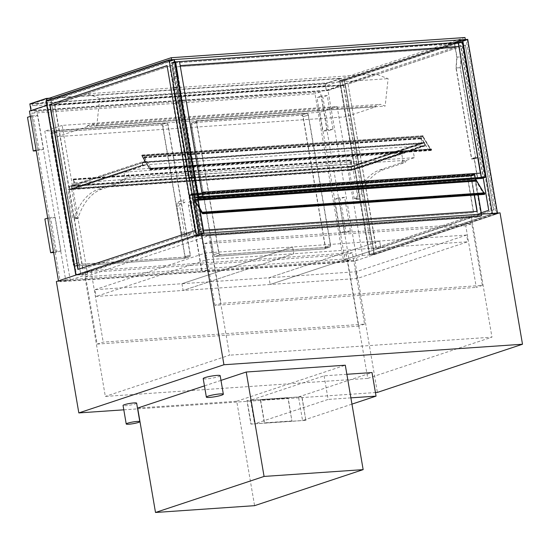 <?xml version="1.0" encoding="UTF-8"?>
<svg xmlns="http://www.w3.org/2000/svg" width="550" height="550" viewBox="0 0 550 550"><rect width="100%" height="100%" fill="white"/><g stroke="black" fill="none" stroke-linecap="round" stroke-linejoin="round"><path stroke-width="0.41" stroke-dasharray="2.75 2.06" d="M136.634 403.143A6.889 0.853 -9.7 0 1 135.197 403.934A6.889 0.853 -9.7 0 1 127.703 405.481A6.889 0.853 -9.7 0 1 123.056 405.46M220.179 375.684A8.607 1.066 -9.7 0 1 218.384 376.674A8.607 1.066 -9.7 0 1 209.014 378.613A8.607 1.066 -9.7 0 1 203.204 378.586M84.886 276.836L347.304 258.809L471.529 217.573L209.117 235.606L84.886 276.836L105.332 396.419L367.744 378.393L347.304 258.809M209.117 235.606L229.556 355.183L105.332 396.419M471.529 217.573L491.968 337.157L229.556 355.183M367.744 378.393L491.968 337.157M500.046 212.871L354.936 261.037L56.375 281.545M354.936 261.037L377.389 392.404M123.798 409.826L137.617 408.877M137.796 408.863L375.437 392.542M45.994 100.781L51.081 100.43L80.877 274.752L75.79 275.103L87.574 274.292L62.123 125.407L337.123 106.514L319.791 112.262L44.797 131.154L70.242 280.046L58.465 280.851M62.123 125.407L44.797 131.154M337.123 106.514L362.574 255.399L345.242 261.147L319.791 112.262M362.574 255.399L374.357 254.588L357.026 260.343L345.242 261.147M497.427 213.049L497.537 213.702L374.357 254.588L345.338 84.817L328.006 90.571L357.026 260.343M345.338 84.817L46.771 105.332M29.446 111.079L328.006 90.571M87.574 274.292L70.242 280.046M482.357 285.388L476.307 287.396L465.768 225.754L471.824 223.747L482.357 285.388L221.018 303.346L214.961 305.353L476.307 287.396M214.961 305.353L204.428 243.712L210.478 241.697L471.824 223.747M210.478 241.697L221.018 303.346M204.428 243.712L465.768 225.754M364.547 324.136L358.49 326.15L346.287 254.732L352.337 252.725L364.547 324.136L103.201 342.093L97.151 344.101L84.941 272.69L90.998 270.683L103.201 342.093M84.941 272.69L346.287 254.732M90.998 270.683L352.337 252.725M97.151 344.101L358.49 326.15M94.937 289.699L205.59 252.972L292.614 246.991L181.961 283.718L94.937 289.699L96.085 296.436L183.109 290.455L293.769 253.729L206.745 259.703L96.085 296.436M181.961 283.718L183.109 290.455L270.139 284.481L380.793 247.748L293.769 253.729L183.109 290.455L181.961 283.718L292.614 246.991L293.769 253.729L292.614 246.991L379.644 241.01L380.793 247.748L270.139 284.481L357.163 278.499L467.816 241.766L380.793 247.748L379.644 241.01L268.984 277.743L181.961 283.718M205.59 252.972L206.745 259.703M466.668 235.036L356.008 271.762L268.984 277.743L270.139 284.481L268.984 277.743L379.644 241.01L466.668 235.036L467.816 241.766M349.401 170.417L353.148 170.163L357.926 198.124A1.375 0.866 -93.9 0 0 358.861 199.217A1.375 0.866 -93.9 0 0 359.542 198.536A60.61 37.977 86.1 0 1 383.549 169.682L404.766 162.642A2.757 1.726 -93.9 0 0 405.9 161.171A1.719 1.079 86.1 0 1 406.615 160.249L402.868 160.504L401.596 153.093L123.922 172.171L125.187 179.582L402.868 160.504A1.719 1.079 -93.9 0 0 402.153 161.425A2.757 1.726 86.1 0 1 401.012 162.903L379.803 169.943A60.61 37.977 -93.9 0 0 355.795 198.791A1.375 0.866 86.1 0 1 355.107 199.478A1.375 0.866 86.1 0 1 354.179 198.378L349.401 170.417L401.596 153.093M406.615 160.249L414.342 157.685L413.071 150.274L353.148 170.163M120.725 180.764A1.719 1.079 86.1 0 1 121.44 179.843L129.167 177.279L127.896 169.868L67.973 189.757L72.758 217.711A1.375 0.866 -93.9 0 0 73.686 218.811A1.375 0.866 -93.9 0 0 74.367 218.13A60.61 37.977 86.1 0 1 98.374 189.276L119.591 182.236A2.757 1.726 -93.9 0 0 120.725 180.764L124.479 180.503A2.757 1.726 86.1 0 1 123.338 181.974L102.128 189.014A60.61 37.977 -93.9 0 0 78.114 217.869A1.375 0.866 86.1 0 1 77.433 218.556A1.375 0.866 86.1 0 1 76.505 217.456L71.727 189.496L67.973 189.757M121.44 179.843L125.187 179.582A1.719 1.079 -93.9 0 0 124.479 180.503M71.727 189.496L123.922 172.171M127.896 169.868L413.071 150.274M414.342 157.685L129.167 177.279M340.333 85.669L345.661 116.834L375.856 106.81L375.698 105.861L380.394 104.308L385.158 106.081L388.114 78.643L375.574 73.975L340.333 85.669L51.948 105.483L57.276 136.641L345.661 116.834M57.276 136.641L87.471 126.617L375.856 106.81M87.471 126.617L87.306 125.675L375.698 105.861M87.306 125.675L92.008 124.114L380.394 104.308M92.008 124.114L96.772 125.895L385.158 106.081M96.772 125.895L99.729 98.457L388.114 78.643M99.729 98.457L87.189 93.789L375.574 73.975M87.189 93.789L51.948 105.483M69.733 189.241L351.697 169.868L351.237 167.172L69.273 186.546L69.733 189.241L142.808 164.986L424.772 145.613L424.311 142.917L142.347 162.291L142.808 164.986L142.347 162.291L144.698 161.789L142.024 161.968L142.601 165.337L145.276 165.151L142.808 164.986L69.527 189.31L71.995 189.482L69.314 189.661L68.736 186.292L71.417 186.113L69.066 186.615L69.527 189.31M351.237 167.172L424.311 142.917L351.024 167.241L348.556 167.069L351.237 166.884L351.814 170.252L349.133 170.438L351.484 169.936L351.024 167.241M351.697 169.868L424.772 145.613L351.484 169.936M424.518 142.56L421.843 142.746L424.311 142.917L424.772 145.613L422.359 145.778L425.095 145.929L424.518 142.56L351.237 166.884M425.095 145.929L351.814 170.252M421.843 142.746L348.556 167.069L351.271 166.169L350.35 160.779A0.688 0.433 86.1 0 1 351.189 160.504L351.553 163.941L350.976 160.572L350.563 160.71L351.539 166.437L348.824 167.338L349.284 170.032L352.055 169.469L349.133 170.438L348.556 167.069L71.417 186.113L74.133 185.212L351.271 166.169M71.472 186.45L144.76 162.126L142.883 162.745L144.492 161.858L143.804 157.816A0.688 0.433 86.1 0 1 144.526 157.218L151.161 168.754L144.196 157.328L144.76 162.126L421.898 143.083L348.618 167.406M422.359 145.778L349.078 170.101M422.421 146.114L349.133 170.438L71.995 189.482L71.417 186.113L144.698 161.789M145.221 164.814L71.933 189.145M145.276 165.151L71.995 189.482L74.917 188.506L352.055 169.469M142.601 165.337L69.314 189.661M142.024 161.968L68.736 186.292M74.133 185.212L73.212 179.822A0.688 0.433 86.1 0 1 74.044 179.541L74.621 182.909L73.838 179.609L73.418 179.754L74.394 185.481L351.539 166.437M74.394 185.481L71.686 186.381L348.824 167.338M74.415 182.978L351.553 163.941M74.621 182.909L351.759 163.873M71.686 186.381L72.146 189.076L74.855 188.169L352 169.132M72.146 189.076L349.284 170.032M419.966 143.371L421.637 142.814L420.942 138.772A0.688 0.433 86.1 0 1 421.664 138.181L428.299 149.717L421.334 138.291L421.898 143.083L420.021 143.708L142.821 162.408M144.492 161.858L421.637 142.814M142.883 162.745L420.021 143.708M151.161 168.754L428.299 149.717M151.312 168.527L428.45 149.49M149.696 168.513L142.368 156.062L149.772 168.403L150.473 168.245L150.741 169.146L150.054 169.689L141.646 155.678L142.106 154.997L141.804 155.691L150.129 169.572L150.666 169.015L150.343 168.527A0.688 0.433 86.1 0 1 149.696 168.513L430.588 149.215L423.184 136.881L142.292 156.179M423.184 136.881L142.368 156.062M423.259 136.764L430.664 149.105L431.365 148.947L431.626 149.847L431.118 150.501L422.538 136.379L141.646 155.678M422.538 136.379L422.991 135.699L142.106 154.997M422.991 135.699L142.182 155.121M423.074 135.822L422.689 136.393L141.804 155.691M422.689 136.393L431.021 150.274L431.551 149.717L431.228 149.229A0.688 0.433 86.1 0 1 430.588 149.215M374.241 254.203L497.007 213.455L492.449 213.764L369.683 254.512L374.241 254.203L344.554 80.554L340.003 80.871L462.77 40.123L467.321 39.806L344.554 80.554M491.618 214.039L495.901 213.751L373.973 254.217L369.683 254.512L340.031 81.036L461.966 40.562L491.618 214.039L369.683 254.512L340.003 80.871M497.007 213.455L467.321 39.806M462.77 40.123L492.449 213.764M348.019 84.033L376.207 248.923L493.543 209.976L465.355 45.086L348.019 84.033L376.468 248.903L493.543 209.976M371.649 249.232L343.468 84.349L460.804 45.403L488.991 210.286L371.649 249.232L343.2 84.363L460.536 45.416L483.203 178.001M481.271 212.781L371.381 249.253M493.811 209.956L465.355 45.086M465.623 45.066L348.288 84.013M497.537 213.702L492.449 214.053L492.339 213.4M454.884 42.309L339.467 80.616L344.554 80.273L374.357 254.588L369.27 254.939L492.449 214.053M339.467 80.616L369.27 254.939M344.554 80.273L467.741 39.38M340.031 81.036L344.314 80.74L466.249 40.274L495.901 213.751M373.973 254.217L344.314 80.74M461.966 40.562L466.249 40.274M51.109 100.884L173.044 60.417L202.696 233.894L80.761 274.361L51.109 100.884L46.826 101.179L168.761 60.706L198.413 234.183L76.477 274.656L46.826 101.179M51.081 100.719L173.848 59.971L169.297 60.28L46.53 101.028L51.081 100.719L80.761 274.361L76.209 274.677L198.976 233.929L203.528 233.613L80.761 274.361L76.477 274.656M202.696 233.894L198.413 234.183M173.044 60.417L168.761 60.706M46.53 101.028L76.209 274.677M198.976 233.929L169.297 60.28M173.848 59.971L203.528 233.613M78.162 269.328L195.518 230.45L167.076 65.649M82.727 269.081L54.546 104.198L171.882 65.251L200.069 230.134L82.995 269.067L54.814 104.177L172.15 65.23L200.337 230.12L82.995 269.067M80.877 274.752L204.064 233.867L203.954 233.214M198.976 234.211L204.064 233.867M174.267 59.544L51.081 100.43M474.32 174.989L481.257 215.579L477.916 216.686L470.979 176.096L474.32 174.989L193.16 194.301L189.819 195.415L196.756 236.005L200.097 234.891L193.16 194.301M470.979 176.096L189.819 195.415M481.257 215.579L200.097 234.891M196.756 236.005L477.916 216.686M477.015 211.386L202.833 230.278L197.388 198.447L471.584 179.609L474.231 195.099M468.243 180.716L194.047 199.554L199.492 231.385L473.688 212.548L468.243 180.716L193.841 199.623L199.279 231.454L473.474 212.616L468.036 180.785M203.431 230.182L203.039 230.209L197.601 198.378L471.797 179.534L474.451 195.078M478.197 194.824L474.739 174.563L193.043 193.916L200.097 235.18L481.793 215.827L481.504 214.143M481.793 215.827L478.033 217.071L196.336 236.424L189.282 195.161L470.979 175.808L478.033 217.071M475.888 180.015L483.643 193.738L475.771 180.627L474.739 174.563L470.979 175.808L189.282 195.161L189.592 198.268L189.021 194.899L193.194 193.511L194.274 199.822L199.829 209.076L194.384 200.008L194.844 199.32L194.542 200.021L199.767 208.739M199.939 209.749L194.081 199.98L193.043 193.916L189.282 195.161L193.043 193.916L474.739 174.563L470.979 175.808L471.494 178.839L189.805 198.192M200.097 235.18L196.336 236.424M189.984 195.573L196.893 235.991L477.778 216.693L470.869 176.275L189.984 195.573L193.325 194.466L200.234 234.884L481.119 215.586L474.21 175.168L193.325 194.466M470.869 176.275L474.21 175.168M477.778 216.693L481.119 215.586M196.893 235.991L200.234 234.884M175.801 61.882L198.832 196.618L484.543 176.99L461.512 42.254L175.801 61.882L172.459 62.989L458.171 43.361L481.202 178.097L195.491 197.725L172.459 62.989M461.512 42.254L458.171 43.361M198.832 196.618L195.491 197.725M484.543 176.99L481.202 178.097M481.738 178.062L478.225 157.513L475.716 158.345L471.701 158.62L474.21 157.788L477.716 178.337L481.738 178.062L485.079 176.956L462.048 42.212L458.026 42.487L458.721 46.53L458.026 42.487L175.264 61.916L198.296 196.659L202.311 196.377L180.194 65.67M475.716 158.345L460.226 67.698L461.017 56.863L458.707 43.326L454.685 43.601L458.762 43.374L454.479 43.67L456.782 57.145L455.984 67.98L471.549 159.026L474.059 158.194L477.51 178.406L481.793 178.111L477.51 178.406L476.822 174.364L198.076 193.518L198.763 197.56L477.716 178.337L477.029 174.295L198.282 193.449L198.969 197.491L194.954 197.766L191.441 177.217L188.939 178.049L192.954 177.774L195.463 176.942L198.969 197.491L194.48 197.856L197.725 196.776L194.535 198.192L197.924 197.959M195.463 176.942L191.441 177.217M188.939 178.049L173.442 87.402L177.458 87.127L192.954 177.774M178.255 76.292L174.24 76.567L171.923 63.023L175.938 62.748L178.255 76.292L177.458 87.127M173.442 87.402L174.24 76.567M175.264 61.916L171.923 63.023M194.954 197.766L198.296 196.659M485.079 176.956L481.058 177.231L480.37 173.188L201.623 192.335L202.311 196.377L481.058 177.231L480.363 173.133M195.312 177.347L191.022 177.643L194.48 197.856L198.763 197.56L195.312 177.347L192.803 178.179L177.238 87.127L178.035 76.292L175.732 62.817L454.685 43.601L457.002 57.138L461.017 56.863M192.803 178.179L188.519 178.475L191.022 177.643M177.238 87.127L172.954 87.422L188.519 178.475M178.035 76.292L173.752 76.588L172.954 87.422M455.173 47.713L454.685 43.601L455.173 47.713L176.426 66.859L175.732 62.817L171.449 63.112L173.752 76.588M455.379 47.644L176.633 66.791L175.938 62.748L171.449 63.112L174.694 62.033L171.449 63.112L458.707 43.038L461.065 56.849L460.274 67.684L475.832 158.737L478.342 157.905L481.793 178.111L485.554 176.866L481.855 178.447M474.21 157.788L478.225 157.513M460.226 67.698L456.204 67.973L471.701 158.62M457.002 57.138L456.204 67.973M462.048 42.212L458.707 43.326M474.059 158.194L478.342 157.905M471.549 159.026L475.832 158.737M455.984 67.98L460.274 67.684M456.782 57.145L461.065 56.849M462.522 42.123L458.762 43.374L462.522 42.123M171.387 62.776L174.639 61.696M458.707 43.038L462.467 41.786M194.535 198.192L197.78 197.113M47.754 105.139L31.467 110.543L326.281 90.289L342.567 84.886L47.754 105.139L46.956 100.464M46.661 98.739L30.374 104.149L31.467 110.543M30.374 104.149L325.188 83.889L326.281 90.289M325.188 83.889L341.474 78.485L342.567 84.886M47.871 98.656L341.474 78.485M342.891 85.202L326.397 90.681L31.047 110.969L47.541 105.497L342.891 85.202L341.681 78.134L325.188 83.607L29.837 103.895M49.163 98.23L341.681 78.134M47.541 105.497L46.695 100.547M31.047 110.969L30.979 110.571M326.397 90.681L325.188 83.607M464.984 37.524L326.143 83.614L326.487 85.635L465.334 39.545M326.143 83.614L32.402 103.792L32.746 105.813L326.487 85.635M32.402 103.792L46.709 99.041M171.586 59.73L32.746 105.813M471.494 178.839L189.592 198.268M471.288 178.915L470.711 175.546L189.021 194.899M470.711 175.546L474.891 174.157L193.194 193.511M475.963 180.469L194.274 199.822M474.891 174.157L475.695 178.874M483.794 193.511L202.097 212.864M483.643 193.738L202.228 213.07M475.771 180.627L194.081 199.98M476.465 181.06L484.33 194.164L484.866 193.607L484.543 193.119A0.688 0.433 86.1 0 1 483.897 193.112L476.726 181.149L195.106 200.393L199.629 207.928M199.691 208.264L195.03 200.502M198.303 200.173L195.106 200.393M483.911 192.885L202.764 212.355M484.289 194.329L476.08 180.654L194.384 200.008M198.124 199.1L194.844 199.32M476.08 180.654L476.534 179.967M198.144 199.231L194.92 199.451M198.234 199.767L194.542 200.021M324.191 248.916A1.719 1.327 71.6 0 0 324.445 248.861A1.719 1.327 71.6 0 0 325.243 247.136L302.961 116.779A1.719 1.327 71.6 0 0 301.331 115.184L192.349 122.671A1.719 1.327 71.6 0 0 192.094 122.726A1.719 1.327 71.6 0 0 191.297 124.451L213.579 254.808A1.719 1.327 71.6 0 0 215.208 256.403L324.191 248.916L329.622 247.115A1.719 1.327 71.6 0 0 329.876 247.06A1.719 1.327 71.6 0 0 330.667 245.334L308.385 114.978A1.719 1.327 71.6 0 0 306.762 113.382L197.78 120.869A1.719 1.327 71.6 0 0 197.526 120.924A1.719 1.327 71.6 0 0 196.728 122.65L219.01 253.007A1.719 1.327 71.6 0 0 220.639 254.602L329.622 247.115M349.229 260.418L207.584 270.153L178.791 101.729L320.444 91.994L349.229 260.418L343.805 262.219L202.153 271.954L173.367 103.531L315.012 93.796L343.805 262.219M320.444 91.994L315.012 93.796M178.791 101.729L173.367 103.531M207.584 270.153L202.153 271.954M191.51 124.382A1.719 1.327 -108.4 0 1 192.308 122.657A1.719 1.327 -108.4 0 1 192.562 122.602L301.538 115.115A1.719 1.327 -108.4 0 1 303.167 116.71L325.449 247.067A1.719 1.327 -108.4 0 1 324.651 248.792A1.719 1.327 -108.4 0 1 324.397 248.847L215.414 256.334A1.719 1.327 -108.4 0 1 213.792 254.739L191.51 124.382L196.522 122.719L218.804 253.076A1.719 1.327 71.6 0 0 220.426 254.671L329.409 247.184A1.719 1.327 71.6 0 0 329.663 247.129A1.719 1.327 71.6 0 0 330.461 245.403L308.179 115.046A1.719 1.327 71.6 0 0 306.549 113.451L197.567 120.938A1.719 1.327 71.6 0 0 197.312 120.993A1.719 1.327 71.6 0 0 196.522 122.719M350.377 230.979L344.493 231.378L338.731 197.697L344.623 197.292L350.377 230.979L345.998 232.43L340.106 232.836L334.345 199.155L340.237 198.749L345.998 232.43M344.623 197.292L340.237 198.749M338.731 197.697L334.345 199.155M344.493 231.378L340.106 232.836M332.991 129.25L327.099 129.656L321.344 95.968L327.236 95.562L332.991 129.25L328.604 130.701L322.719 131.106L316.958 97.426L322.85 97.02L328.604 130.701M327.236 95.562L322.85 97.02M321.344 95.968L316.958 97.426M327.099 129.656L322.719 131.106M202.228 232.753A1.375 1.059 71.6 0 0 200.152 233.166A1.375 1.059 71.6 0 0 202.228 232.753M196.701 200.42A1.375 1.059 -108.4 0 1 194.624 200.826A1.375 1.059 -108.4 0 1 196.701 200.42M74.896 266.042A1.719 1.327 -108.4 0 1 73.274 264.447L50.985 134.09A1.719 1.327 -108.4 0 1 51.782 132.364A1.719 1.327 -108.4 0 1 52.037 132.316L161.019 124.823A1.719 1.327 -108.4 0 1 162.649 126.417L184.931 256.781A1.719 1.327 -108.4 0 1 184.133 258.507A1.719 1.327 -108.4 0 1 183.879 258.555L74.896 266.042L80.328 264.241A1.719 1.327 -108.4 0 1 78.698 262.646L56.416 132.289A1.719 1.327 -108.4 0 1 57.214 130.563A1.719 1.327 -108.4 0 1 57.468 130.508L166.451 123.021A1.719 1.327 -108.4 0 1 168.073 124.616L190.362 254.973A1.719 1.327 -108.4 0 1 189.564 256.706A1.719 1.327 -108.4 0 1 189.31 256.754L80.328 264.241M65.663 279.902L207.316 270.167L178.523 101.743L36.877 111.478L65.663 279.902L60.239 281.703L201.884 271.975L173.099 103.544L31.446 113.279L60.239 281.703M36.877 111.478L31.446 113.279M178.523 101.743L173.099 103.544M207.316 270.167L201.884 271.975M55.034 251.268L60.919 250.862L55.165 217.181L49.273 217.58L55.034 251.268L53.494 251.776M49.273 217.58L47.733 218.096M55.165 217.181L50.779 218.632L44.887 219.038M60.919 250.862L56.54 252.319L50.779 218.632M53.618 252.519L56.54 252.319M37.641 149.538L43.532 149.132L37.778 115.452L31.886 115.858L37.641 149.538L36.108 150.054M31.886 115.858L30.346 116.366M37.778 115.452L33.392 116.902L27.5 117.308M43.532 149.132L39.146 150.59L33.392 116.902M36.231 150.789L39.146 150.59M162.855 126.349A1.719 1.327 71.6 0 0 161.233 124.754L52.25 132.241A1.719 1.327 71.6 0 0 51.996 132.296A1.719 1.327 71.6 0 0 51.198 134.021L73.48 264.378A1.719 1.327 71.6 0 0 75.109 265.973L184.092 258.486A1.719 1.327 71.6 0 0 184.346 258.438A1.719 1.327 71.6 0 0 185.137 256.706L162.855 126.349L167.867 124.685L190.149 255.049A1.719 1.327 -108.4 0 1 189.351 256.774A1.719 1.327 -108.4 0 1 189.097 256.822L80.114 264.309A1.719 1.327 -108.4 0 1 78.492 262.714L56.21 132.358A1.719 1.327 -108.4 0 1 57.008 130.632A1.719 1.327 -108.4 0 1 57.262 130.584L166.238 123.09A1.719 1.327 -108.4 0 1 167.867 124.685M188.567 233.695A1.375 1.059 -108.4 0 1 190.651 233.289A1.375 1.059 -108.4 0 1 188.567 233.695M183.04 201.355A1.375 1.059 71.6 0 0 185.123 200.949A1.375 1.059 71.6 0 0 183.04 201.355M137.658 408.052L236.734 401.246L254.581 505.67M220.983 380.394L204.449 385.88M236.734 401.246L345.304 365.207M356.008 271.762L357.163 278.499M346.851 374.282L324.087 375.842L250.601 400.235L298.526 396.942L302.562 420.523L351.952 404.126M250.601 400.235L254.629 423.816L302.562 420.523M324.087 375.842L328.123 399.424L254.629 423.816M350.886 397.856L328.123 399.424M298.526 396.942L372.02 372.549M306.041 420.283L251.144 424.057L247.115 400.476L302.012 396.701L305.834 420.351L250.938 424.126L246.909 400.544L301.799 396.777L305.834 420.351M292.119 420.956L264.536 422.847L260.624 399.946L288.2 398.049L291.906 421.025L264.33 422.916L260.411 400.015L287.994 398.118L291.906 421.025M402.153 161.425L405.9 161.171M401.012 162.903L404.766 162.642M379.803 169.943L383.549 169.682M355.795 198.791L359.542 198.536M354.179 198.378L357.926 198.124M123.338 181.974L119.591 182.236M102.128 189.014L98.374 189.276M78.114 217.869L74.367 218.13M76.505 217.456L72.758 217.711M73.418 179.754L350.563 160.71M73.838 179.609L350.976 160.572M74.044 179.541L351.189 160.504M73.212 179.822L350.35 160.779M144.011 157.747L421.149 138.703M144.368 157.444L421.513 138.407M144.526 157.218L421.664 138.181M143.804 157.816L420.942 138.772M430.664 149.105L149.772 168.403M431.145 149.112L150.253 168.41M431.626 149.847L150.741 169.146M431.248 150.418L150.363 169.716M430.946 150.391L150.054 169.689M431.021 150.274L150.129 169.572M431.172 150.287L150.281 169.586M431.551 149.717L150.666 169.015M431.228 149.229L150.343 168.527M483.897 193.112L202.208 212.465M484.543 193.119L203.149 212.451M483.979 192.995L202.792 212.314M484.254 194.281L202.565 213.634M484.33 194.164L202.806 213.51M484.481 194.178L202.792 213.531M484.866 193.607L203.17 212.96M330.667 245.334L325.243 247.136M220.639 254.602L215.208 256.403M219.01 253.007L213.579 254.808M196.728 122.65L191.297 124.451M197.78 120.869L192.349 122.671M306.762 113.382L301.331 115.184M308.385 114.978L302.961 116.779M192.562 122.602L197.567 120.938M301.538 115.115L306.549 113.451M303.167 116.71L308.179 115.046M325.449 247.067L330.461 245.403M324.397 248.847L329.409 247.184M215.414 256.334L220.426 254.671M213.792 254.739L218.804 253.076M197.636 234.279A1.375 1.059 71.6 0 0 195.559 234.685A1.375 1.059 71.6 0 0 197.636 234.279M195.264 231.935L193.071 232.444L195.264 231.935M190.898 205.191L188.464 205.501L190.898 205.191M191.262 203.363A1.375 1.059 -108.4 0 1 190.603 200.709A1.375 1.059 -108.4 0 1 191.262 203.363M78.698 262.646L73.274 264.447M189.31 256.754L183.879 258.555M190.362 254.973L184.931 256.781M168.073 124.616L162.649 126.417M166.451 123.021L161.019 124.823M57.468 130.508L52.037 132.316M56.416 132.289L50.985 134.09M161.233 124.754L166.238 123.09M52.25 132.241L57.262 130.584M51.198 134.021L56.21 132.358M73.48 264.378L78.492 262.714M75.109 265.973L80.114 264.309M184.092 258.486L189.097 256.822M185.137 256.706L190.149 255.049M184.821 233.798A1.375 1.059 -108.4 0 1 185.481 236.452A1.375 1.059 -108.4 0 1 184.821 233.798M181.844 233.076L184.278 232.774L181.844 233.076M179.149 205.782L176.956 206.291L179.149 205.782M178.447 202.881A1.375 1.059 71.6 0 0 180.524 202.476A1.375 1.059 71.6 0 0 178.447 202.881M358.861 199.217L355.107 199.478M77.433 218.556L73.686 218.811M73.604 179.341L350.742 160.297M73.583 178.998L350.721 159.954M144.196 157.328L421.334 138.291M144.169 156.991L421.314 137.947M430.925 149.277L150.04 168.575M431.365 148.947L150.473 168.245M431.118 150.501L150.226 169.799M431.104 150.329L150.219 169.627M431.372 149.119L150.487 168.417M430.939 149.449L150.047 168.747M484.254 193.339L203.225 212.651M484.241 193.167L202.544 212.52M484.419 194.226L202.723 213.579M484.688 193.009L202.991 212.362M329.876 247.06L324.445 248.861M197.526 120.924L192.094 122.726M192.308 122.657L197.312 120.993M324.651 248.792L329.663 247.129M195.195 199.183L190.603 200.709C188.849 201.603 188.141 203.197 188.464 205.501L193.071 232.444C193.572 234.864 194.879 235.936 196.996 235.661L201.589 234.135M196.061 201.802L191.469 203.321L191.18 205.033L196.13 233.049L200.722 231.522M184.133 258.507L189.564 256.706M51.782 132.364L57.214 130.563M57.008 130.632L51.996 132.296M189.351 256.774L184.346 258.438M189.207 232.313L184.614 233.839L179.671 205.824L179.953 204.112L184.546 202.593M190.073 234.926L185.481 236.452C183.363 236.727 182.057 235.661 181.562 233.234L176.956 206.291C176.626 203.988 177.334 202.393 179.087 201.499L183.679 199.973"/><path stroke-width="0.82" d="M138.366 422.462A6.889 0.853 170.3 0 0 139.803 421.664A6.889 0.853 170.3 0 0 132.866 421.987A6.889 0.853 170.3 0 0 126.225 423.988A6.889 0.853 170.3 0 0 130.873 424.009A6.889 0.853 170.3 0 0 138.366 422.462M126.225 423.988L123.056 405.46A6.889 0.853 -9.7 0 1 129.704 403.459A6.889 0.853 -9.7 0 1 136.634 403.143L139.803 421.664M221.547 395.203A8.607 1.066 170.3 0 0 223.341 394.212A8.607 1.066 170.3 0 0 214.679 394.611A8.607 1.066 170.3 0 0 206.367 397.114A8.607 1.066 170.3 0 0 212.183 397.141A8.607 1.066 170.3 0 0 221.547 395.203M206.367 397.114L203.204 378.586A8.607 1.066 -9.7 0 1 211.509 376.083A8.607 1.066 -9.7 0 1 220.179 375.684L223.341 394.212M201.479 233.379L500.046 212.871L522.5 344.238L223.939 364.753L201.479 233.379L56.375 281.545L78.829 412.919L123.798 409.826M375.437 392.542L377.389 392.404L522.5 344.238M223.939 364.753L78.829 412.919M169.18 59.895L198.976 234.211L75.79 275.103L46.771 105.332L29.446 111.079L58.465 280.851L75.79 275.103L45.994 100.781L169.18 59.895L174.267 59.544L203.954 233.214M483.203 178.001L488.723 210.306L481.271 212.781M497.427 213.049L467.741 39.38L462.653 39.731L454.884 42.309M492.339 213.4L462.653 39.731M167.076 65.649L49.995 104.507L78.162 269.328M49.727 104.527L77.907 269.418L195.25 230.471L167.062 65.581L49.995 104.507M474.231 195.099L477.015 211.386M474.451 195.078L477.235 211.372L203.431 230.182M481.504 214.143L478.197 194.824M202.524 196.309L198.241 196.604L175.203 61.868L179.492 61.573L202.524 196.309L201.829 192.266L480.576 173.119L481.271 177.162L485.554 176.866L462.522 42.123L458.239 42.419L481.271 177.162L485.609 177.203L198.296 196.941L202.524 196.309M175.203 61.868L179.492 61.573L180.18 65.615L458.927 46.461L458.239 42.419L462.522 42.123L175.203 61.868M480.363 173.133L458.927 46.461M180.194 65.67L458.721 46.53M174.639 61.696L175.147 61.531M197.924 197.959L481.855 178.447L485.609 177.203M197.78 197.113L198.296 196.941M46.956 100.464L46.661 98.739L47.871 98.656M46.695 100.547L46.338 98.422L49.163 98.23M30.979 110.571L29.837 103.895L46.338 98.422M171.243 57.709L464.984 37.524L465.334 39.545L171.586 59.73L171.243 57.709L46.709 99.041M475.695 178.874L475.888 180.015M199.629 207.928L202.283 212.348L202.984 212.19L203.246 213.091L202.565 213.634L199.829 209.076L201.946 213.091L199.939 209.749M199.767 208.739L202.641 213.517L203.17 212.96L202.847 212.472A0.688 0.433 86.1 0 1 202.208 212.465L199.691 208.264M483.911 192.885L476.802 181.039L198.303 200.173M484.461 193.002L484.942 193.738L484.289 194.329M198.144 199.231L476.609 180.097L198.124 199.1M476.609 180.097L476.231 180.668L198.234 199.767M476.231 180.668L476.465 181.06M47.733 218.096L44.887 219.038L50.648 252.725L53.618 252.519M53.494 251.776L50.648 252.725M30.346 116.366L27.5 117.308L33.261 150.996L36.231 150.789M36.108 150.054L33.261 150.996M155.506 512.476L254.581 505.67L363.151 469.631L264.076 476.438L155.506 512.476L137.658 408.052L204.449 385.88M363.151 469.631L345.304 365.207L246.228 372.013L220.983 380.394M246.228 372.013L264.076 476.438M351.952 404.126L376.049 396.131L372.02 372.549L346.851 374.282M376.049 396.131L350.886 397.856M202.792 212.314L202.283 212.348M484.942 193.738L203.246 213.091M484.564 194.308L202.867 213.661M203.225 212.651L202.558 212.692M484.674 192.837L202.984 212.19M484.433 194.397L202.737 213.751"/></g></svg>

